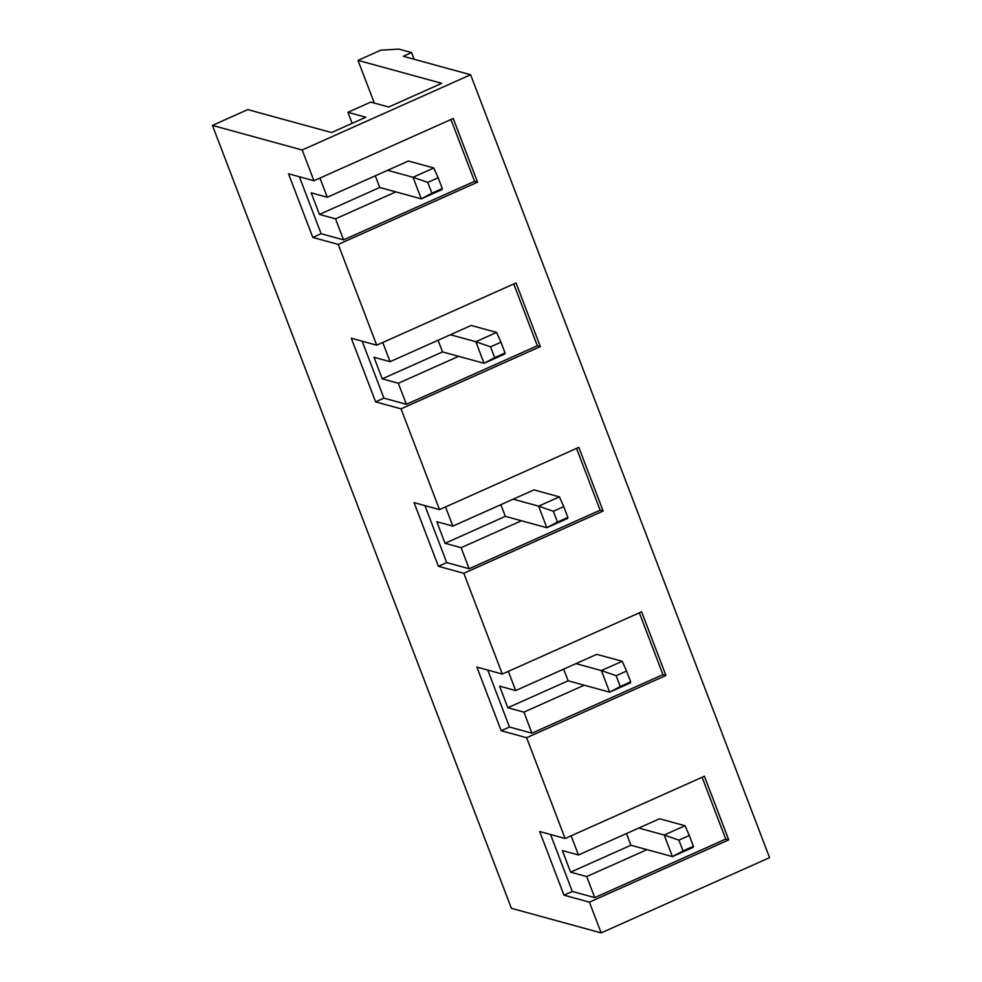 <?xml version="1.0" encoding="UTF-8"?>
<svg xmlns="http://www.w3.org/2000/svg" width="982" height="982" viewBox="0 0 982 982"><rect width="100%" height="100%" fill="white"/><g stroke="black" fill="none" stroke-linecap="round" stroke-linejoin="round"><path stroke-width="1.47" d="M414.159 59.276L411.605 52.586L398.888 49.1L380.844 50.156L357.976 60.368L374.363 103.073M352.133 123.364L347.91 112.316L370.779 102.091L388.737 107.013L441.753 83.323L357.976 60.368M347.91 112.316L365.856 117.239L331.548 132.558L247.771 109.603L212.431 125.401L302.186 150.001L470.611 74.742L403.283 56.305L411.605 52.586M302.186 150.001L313.933 180.749L453.242 118.503L477.547 182.161L338.238 244.408L376.72 345.185L516.029 282.939L540.346 346.597L401.037 408.843L439.519 509.621L578.828 447.375L603.132 511.033L463.823 573.279L502.305 674.057L641.614 611.811L665.931 675.469L526.622 737.715L565.104 838.493L539.67 831.521L563.975 895.179L589.409 902.151L601.156 932.9L511.389 908.301L212.431 125.401M565.104 838.493L704.413 776.246L728.718 839.905L725.723 839.082L702.118 777.265M589.409 902.151L728.718 839.905M601.156 932.9L769.569 857.654L470.611 74.742M526.622 737.715L501.188 730.743L509.498 727.024L487.747 670.068M502.305 674.057L476.871 667.085L501.188 730.743M463.823 573.279L438.389 566.307L446.712 562.588L424.961 505.632M439.519 509.621L414.085 502.649L438.389 566.307M401.037 408.843L375.603 401.871L383.913 398.152L362.162 341.196M376.72 345.185L351.298 338.213L375.603 401.871M338.238 244.408L312.804 237.435L321.126 233.716L299.375 176.76M313.933 180.749L288.499 173.777L312.804 237.435M319.96 178.049L327.288 197.247L311.208 192.84L319.445 214.42L379.752 187.476L375.284 175.803M477.547 182.161L474.564 181.339L343.565 239.866L321.126 233.716M395.832 191.895L335.537 218.826L343.565 239.866M474.564 181.339L450.959 119.522M327.288 197.247L408.377 161.023L433.811 167.983L438.156 177.754L427.759 182.406L431.884 193.196L442.281 188.544L442.06 189.563L421.266 198.855L413.017 177.276L433.811 167.983M319.445 214.42L335.537 218.826M638.754 828.059L664.188 835.019L684.982 825.727L659.548 818.767L578.459 854.991L562.379 850.584L570.616 872.163L630.91 845.232L626.455 833.546M570.616 872.163L586.696 876.57L647.003 849.639M563.975 895.179L572.297 891.46L594.736 897.609L725.723 839.082M572.297 891.46L550.546 834.504M540.346 346.597L537.35 345.774L406.364 404.302L383.913 398.152M537.35 345.774L513.746 283.958M458.619 356.331L398.324 383.262L406.364 404.302M450.382 334.752L475.816 341.711L496.61 332.419L471.176 325.459L390.087 361.683L382.759 342.485M390.087 361.683L374.007 357.276L382.243 378.856L398.324 383.262M578.459 854.991L571.131 835.792M594.736 897.609L586.696 876.57M382.243 378.856L442.538 351.924L438.082 340.238M500.869 504.674L505.337 516.36L445.03 543.292L436.794 521.712L452.874 526.119L533.962 489.895L559.396 496.855L563.742 506.626L553.345 511.278L557.469 522.068L567.866 517.416L567.633 518.435L546.851 527.727L538.602 506.147L559.396 496.855M445.03 543.292L461.11 547.698L521.417 520.767M603.132 511.033L600.137 510.21L469.151 568.738L446.712 562.588M600.137 510.21L576.532 448.393M469.151 568.738L461.11 547.698M452.874 526.119L445.546 506.921M563.668 669.11L568.124 680.796L507.829 707.727L499.58 686.148L515.673 690.555L596.761 654.331L622.195 661.291L626.528 671.062L616.131 675.714L620.256 686.504L630.653 681.852L630.432 682.871L609.638 692.163L601.401 670.583L622.195 661.291M507.829 707.727L523.909 712.134L584.204 685.203M665.931 675.469L662.936 674.646L531.937 733.173L509.498 727.024M662.936 674.646L639.331 612.829M531.937 733.173L523.909 712.134M515.673 690.555L508.332 671.357M387.595 170.303L413.017 177.276L427.759 182.406M379.752 187.476L421.266 198.855L431.884 193.196M442.281 188.544L438.156 177.754M684.982 825.727L689.327 835.498L678.93 840.15L683.042 850.94L693.439 846.288L693.218 847.306L672.424 856.599L664.188 835.019L678.93 840.15M630.91 845.232L672.424 856.599L683.042 850.94M693.439 846.288L689.327 835.498M496.61 332.419L500.943 342.19L490.558 346.842L494.67 357.632L505.067 352.98L504.846 353.999L484.052 363.291L475.816 341.711L490.558 346.842M442.538 351.924L484.052 363.291L494.67 357.632M505.067 352.98L500.943 342.19M513.169 499.187L538.602 506.147L553.345 511.278M505.337 516.36L546.851 527.727L557.469 522.068M567.866 517.416L563.742 506.626M575.968 663.623L601.401 670.583L616.131 675.714M568.124 680.796L609.638 692.163L620.256 686.504M630.653 681.852L626.528 671.062"/></g></svg>
